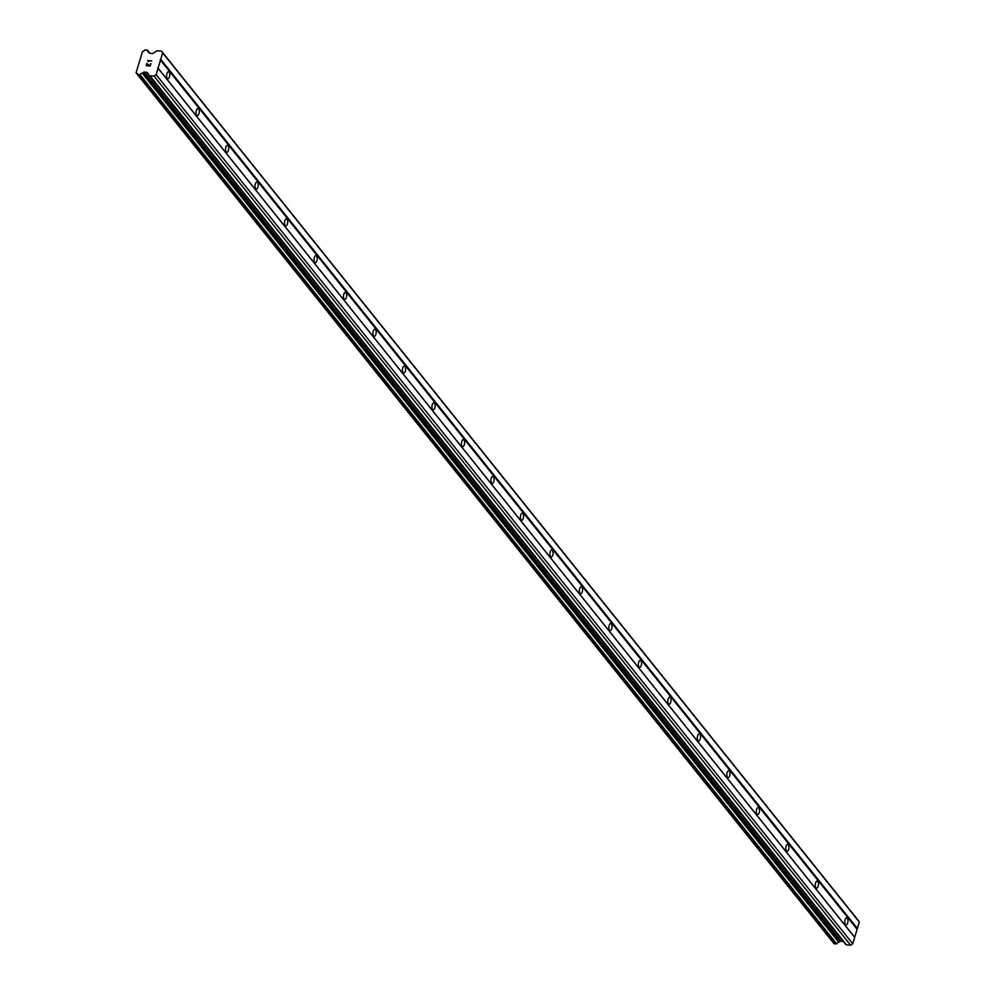 <?xml version="1.0" encoding="UTF-8"?>
<svg xmlns="http://www.w3.org/2000/svg" width="995" height="995" viewBox="0 0 995 995"><rect width="100%" height="100%" fill="white"/><g stroke="black" fill="none" stroke-linecap="round" stroke-linejoin="round"><path stroke-width="1.49" d="M169.088 72.113A3.52 1.567 -85.1 0 1 169.623 76.117A3.52 1.567 -85.1 0 1 167.857 78.742A3.52 1.567 -85.1 0 1 167.222 78.344A3.52 1.567 -85.1 0 1 166.7 74.339A3.52 1.567 -85.1 0 1 168.453 71.727A3.52 1.567 -85.1 0 1 169.088 72.113M198.577 108.903A3.52 1.567 -85.1 0 1 199.112 112.908A3.52 1.567 -85.1 0 1 197.346 115.532A3.52 1.567 -85.1 0 1 196.711 115.134A3.52 1.567 -85.1 0 1 196.177 111.129A3.52 1.567 -85.1 0 1 197.943 108.505A3.52 1.567 -85.1 0 1 198.577 108.903M228.066 145.693A3.52 1.567 -85.1 0 1 228.589 149.698A3.52 1.567 -85.1 0 1 226.835 152.31A3.52 1.567 -85.1 0 1 226.201 151.924A3.52 1.567 -85.1 0 1 225.666 147.919A3.52 1.567 -85.1 0 1 227.432 145.295A3.52 1.567 -85.1 0 1 228.066 145.693M257.556 182.471A3.52 1.567 -85.1 0 1 258.078 186.488A3.52 1.567 -85.1 0 1 256.312 189.1A3.52 1.567 -85.1 0 1 255.678 188.714A3.52 1.567 -85.1 0 1 255.155 184.709A3.52 1.567 -85.1 0 1 256.921 182.085A3.52 1.567 -85.1 0 1 257.556 182.471M287.045 219.261A3.52 1.567 -85.1 0 1 287.567 223.278A3.52 1.567 -85.1 0 1 285.801 225.89A3.52 1.567 -85.1 0 1 285.167 225.504A3.52 1.567 -85.1 0 1 284.645 221.487A3.52 1.567 -85.1 0 1 286.411 218.875A3.52 1.567 -85.1 0 1 287.045 219.261M316.534 256.051A3.52 1.567 -85.1 0 1 317.057 260.068A3.52 1.567 -85.1 0 1 315.291 262.68A3.52 1.567 -85.1 0 1 314.656 262.294A3.52 1.567 -85.1 0 1 314.134 258.277A3.52 1.567 -85.1 0 1 315.888 255.665A3.52 1.567 -85.1 0 1 316.534 256.051M346.011 292.841A3.52 1.567 -85.1 0 1 346.546 296.858A3.52 1.567 -85.1 0 1 344.78 299.47A3.52 1.567 -85.1 0 1 344.146 299.085A3.52 1.567 -85.1 0 1 343.623 295.067A3.52 1.567 -85.1 0 1 345.377 292.455A3.52 1.567 -85.1 0 1 346.011 292.841M375.501 329.631A3.52 1.567 -85.1 0 1 376.035 333.648A3.52 1.567 -85.1 0 1 374.269 336.26A3.52 1.567 -85.1 0 1 373.635 335.875A3.52 1.567 -85.1 0 1 373.1 331.857A3.52 1.567 -85.1 0 1 374.866 329.245A3.52 1.567 -85.1 0 1 375.501 329.631M404.99 366.421A3.52 1.567 -85.1 0 1 405.512 370.438A3.52 1.567 -85.1 0 1 403.759 373.05A3.52 1.567 -85.1 0 1 403.124 372.665A3.52 1.567 -85.1 0 1 402.589 368.647A3.52 1.567 -85.1 0 1 404.356 366.036A3.52 1.567 -85.1 0 1 404.99 366.421M434.479 403.211A3.52 1.567 -85.1 0 1 435.002 407.229A3.52 1.567 -85.1 0 1 433.235 409.84A3.52 1.567 -85.1 0 1 432.601 409.455A3.52 1.567 -85.1 0 1 432.079 405.438A3.52 1.567 -85.1 0 1 433.845 402.826A3.52 1.567 -85.1 0 1 434.479 403.211M463.969 440.001A3.52 1.567 -85.1 0 1 464.491 444.006A3.52 1.567 -85.1 0 1 462.725 446.631A3.52 1.567 -85.1 0 1 462.09 446.233A3.52 1.567 -85.1 0 1 461.568 442.228A3.52 1.567 -85.1 0 1 463.334 439.616A3.52 1.567 -85.1 0 1 463.969 440.001M493.445 476.792A3.52 1.567 -85.1 0 1 493.98 480.796A3.52 1.567 -85.1 0 1 492.214 483.421A3.52 1.567 -85.1 0 1 491.58 483.023A3.52 1.567 -85.1 0 1 491.057 479.018A3.52 1.567 -85.1 0 1 492.811 476.394A3.52 1.567 -85.1 0 1 493.445 476.792M522.935 513.582A3.52 1.567 -85.1 0 1 523.469 517.587A3.52 1.567 -85.1 0 1 521.703 520.198A3.52 1.567 -85.1 0 1 521.069 519.813A3.52 1.567 -85.1 0 1 520.534 515.808A3.52 1.567 -85.1 0 1 522.3 513.184A3.52 1.567 -85.1 0 1 522.935 513.582M552.424 550.359A3.52 1.567 -85.1 0 1 552.946 554.377A3.52 1.567 -85.1 0 1 551.193 556.989A3.52 1.567 -85.1 0 1 550.558 556.603A3.52 1.567 -85.1 0 1 550.024 552.598A3.52 1.567 -85.1 0 1 551.79 549.974A3.52 1.567 -85.1 0 1 552.424 550.359M581.913 587.149A3.52 1.567 -85.1 0 1 582.436 591.167A3.52 1.567 -85.1 0 1 580.682 593.779A3.52 1.567 -85.1 0 1 580.035 593.393A3.52 1.567 -85.1 0 1 579.513 589.376A3.52 1.567 -85.1 0 1 581.279 586.764A3.52 1.567 -85.1 0 1 581.913 587.149M611.403 623.94A3.52 1.567 -85.1 0 1 611.925 627.957A3.52 1.567 -85.1 0 1 610.159 630.569A3.52 1.567 -85.1 0 1 609.525 630.183A3.52 1.567 -85.1 0 1 609.002 626.166A3.52 1.567 -85.1 0 1 610.768 623.554A3.52 1.567 -85.1 0 1 611.403 623.94M640.892 660.73A3.52 1.567 -85.1 0 1 641.414 664.747A3.52 1.567 -85.1 0 1 639.648 667.359A3.52 1.567 -85.1 0 1 639.014 666.973A3.52 1.567 -85.1 0 1 638.491 662.956A3.52 1.567 -85.1 0 1 640.258 660.344A3.52 1.567 -85.1 0 1 640.892 660.73M670.369 697.52A3.52 1.567 -85.1 0 1 670.904 701.537A3.52 1.567 -85.1 0 1 669.137 704.149A3.52 1.567 -85.1 0 1 668.503 703.764A3.52 1.567 -85.1 0 1 667.981 699.746A3.52 1.567 -85.1 0 1 669.735 697.134A3.52 1.567 -85.1 0 1 670.369 697.52M699.858 734.31A3.52 1.567 -85.1 0 1 700.393 738.327A3.52 1.567 -85.1 0 1 698.627 740.939A3.52 1.567 -85.1 0 1 697.992 740.554A3.52 1.567 -85.1 0 1 697.458 736.536A3.52 1.567 -85.1 0 1 699.224 733.924A3.52 1.567 -85.1 0 1 699.858 734.31M729.347 771.1A3.52 1.567 -85.1 0 1 729.87 775.117A3.52 1.567 -85.1 0 1 728.116 777.729A3.52 1.567 -85.1 0 1 727.482 777.344A3.52 1.567 -85.1 0 1 726.947 773.326A3.52 1.567 -85.1 0 1 728.713 770.715A3.52 1.567 -85.1 0 1 729.347 771.1M758.837 807.89A3.52 1.567 -85.1 0 1 759.359 811.895A3.52 1.567 -85.1 0 1 757.605 814.519A3.52 1.567 -85.1 0 1 756.959 814.121A3.52 1.567 -85.1 0 1 756.436 810.117A3.52 1.567 -85.1 0 1 758.202 807.505A3.52 1.567 -85.1 0 1 758.837 807.89M788.326 844.68A3.52 1.567 -85.1 0 1 788.848 848.685A3.52 1.567 -85.1 0 1 787.082 851.31A3.52 1.567 -85.1 0 1 786.448 850.912A3.52 1.567 -85.1 0 1 785.926 846.907A3.52 1.567 -85.1 0 1 787.692 844.282A3.52 1.567 -85.1 0 1 788.326 844.68M817.815 881.471A3.52 1.567 -85.1 0 1 818.338 885.475A3.52 1.567 -85.1 0 1 816.572 888.087A3.52 1.567 -85.1 0 1 815.937 887.702A3.52 1.567 -85.1 0 1 815.415 883.697A3.52 1.567 -85.1 0 1 817.169 881.072A3.52 1.567 -85.1 0 1 817.815 881.471M847.292 918.248A3.52 1.567 -85.1 0 1 847.827 922.265A3.52 1.567 -85.1 0 1 846.061 924.877A3.52 1.567 -85.1 0 1 845.427 924.492A3.52 1.567 -85.1 0 1 844.904 920.487A3.52 1.567 -85.1 0 1 846.658 917.863A3.52 1.567 -85.1 0 1 847.292 918.248M161.513 51.155L858.15 920.288L859.282 922.029L852.752 943.795L850.663 945.25L846.558 944.902L149.922 75.757A1.505 1.219 141.3 0 1 149.088 75.284L147.434 72.747A1.505 1.219 -38.7 0 0 146.601 72.274L144.399 72.088A1.505 1.219 -38.7 0 0 143.33 72.399L142.21 73.195A2.413 1.953 -38.7 0 0 140.021 74.7L137.434 74.501A2.413 1.953 -38.7 0 0 136.128 72.672L142.509 51.429A2.413 1.953 -38.7 0 0 144.81 49.912L147.384 50.16A2.413 1.953 -38.7 0 0 148.578 51.951L149.175 52.897A1.505 1.219 -38.7 0 0 150.009 53.369L152.223 53.556A1.505 1.219 -38.7 0 0 153.292 53.245L156.339 51.106A1.505 1.219 141.3 0 1 157.409 50.807L161.513 51.155L162.658 52.884L158.056 68.232L156.128 74.65L154.026 76.117L149.922 75.757M149.213 75.446L845.725 944.429A1.505 1.219 -38.7 0 0 846.558 944.902M843.312 941.419A1.505 1.219 -38.7 0 0 843.238 941.419L841.036 941.22A1.505 1.219 -38.7 0 0 839.967 941.531L839.021 942.19L142.385 73.058M137.584 74.7L834.108 943.77L836.658 943.832A2.413 1.953 -38.7 0 1 838.835 942.327L839.021 942.19M146.501 65.483L148.118 65.62L146.514 65.483L147.123 63.419L146.501 65.483M148.118 65.62L148.454 64.488L148.131 65.62M148.454 64.488L148.392 65.645L148.466 64.501M148.392 65.645L150.009 65.782L148.392 65.645M150.009 65.782L150.631 63.717L150.009 65.782M146.85 63.394L146.153 65.732L146.862 63.394M150.904 63.742L150.195 66.068L146.153 65.72M151.762 60.882L147.72 60.533L148.106 61.217L147.72 60.533L151.762 60.882L148.155 60.844L148.18 61.615M852.752 943.795L156.128 74.65M854.68 937.377L158.056 68.232M850.663 945.25L154.026 76.117M838.835 942.327L142.21 73.195M834.27 943.845L137.646 74.712M137.434 74.314L136.128 72.672M149.586 53.257L148.665 52.113M859.282 922.029L162.658 52.884M857.367 928.447L160.73 59.314M856.782 928.857L160.145 59.725M854.369 936.88L157.745 67.747M843.238 941.419L146.601 72.274M841.036 941.22L144.399 72.088M839.967 941.531L143.33 72.399M836.658 943.832L140.021 74.7M836.335 944.019L139.698 74.886M137.434 74.389L136.016 72.623L137.434 74.389M149.946 53.357L147.384 50.16M845.775 944.504L149.15 75.371M834.108 943.77L137.472 74.625M150.034 53.369L147.335 49.999"/></g></svg>
